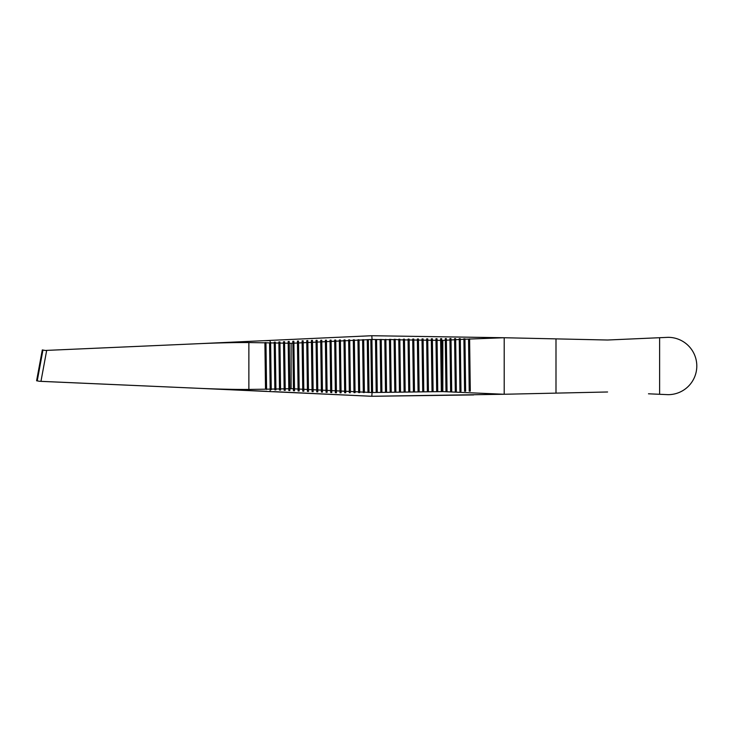 <?xml version="1.0" encoding="UTF-8"?>
<svg xmlns="http://www.w3.org/2000/svg" width="732" height="732" viewBox="0 0 732 732"><rect width="100%" height="100%" fill="white"/><g stroke="black" fill="none" stroke-linecap="round" stroke-linejoin="round"><path stroke-width="1.1" d="M265.981 342.814L269.568 342.887L270.172 389.104L266.585 389.177L265.963 342.558L264.902 342.603L265.515 389.195L248.871 389.424L248.871 342.576L264.902 342.796M265.515 389.195L266.585 389.177M473.622 394.932L371.81 396.277L504.083 394.264L442.833 391.593L372.076 392.526L371.81 396.277L198.473 388.299A71.434 3.751 2.5 0 0 248.871 389.424M270.172 389.104L270.172 389.634L271.243 389.68L271.243 389.085L274.829 389.021L274.829 389.854L275.9 389.9L275.909 389.003L279.487 388.93L279.478 390.074L280.548 390.119L280.557 388.912L284.144 388.838L284.135 390.293L285.205 390.348L285.215 388.811L288.801 388.738L288.792 390.513L289.863 390.568L289.872 388.71L291.116 388.692L291.116 343.308L292.855 343.226L292.8 341.295L293.871 341.249L294.52 390.787L293.871 341.249M271.243 389.085L270.62 342.347L269.568 342.887M248.871 342.576A71.434 3.751 177.5 0 0 198.473 343.701L371.81 335.723L504.083 337.736L464.966 339.218L463.878 338.751L463.896 339.273L460.318 339.456L460.291 338.706L459.22 338.687L459.248 339.511L455.679 339.703L455.643 338.642L454.572 338.632L454.609 339.758L451.031 339.959L450.985 338.587L449.915 338.568L449.96 340.014L446.383 340.215L446.337 338.614L445.266 338.632L445.312 340.27L442.833 340.407L442.833 391.593M368.306 339.639L369.029 392.379L368.333 339.657L367.263 339.657L367.958 392.462L369.029 392.453L367.958 392.462M363.648 339.703L364.371 392.16L363.685 339.703L362.615 339.721L363.301 392.526L364.371 392.508L363.301 392.526M359.714 392.572L359.028 339.767L357.957 339.776L358.643 392.59L359.714 392.572L358.643 392.59M355.066 392.636L354.37 339.822L353.3 339.84L353.995 392.645L355.066 392.636L353.995 392.645M349.695 339.886L350.399 391.492L349.722 339.886L348.652 339.904L349.338 392.709L350.408 392.691L349.338 392.709M345.047 339.95L345.733 392.755L345.065 339.95L343.994 339.959L344.671 392.773L345.751 392.755L344.671 392.773M340.389 340.014L341.085 392.819L340.407 340.005L339.337 340.023L340.014 392.828L341.085 392.819L340.014 392.828M336.427 392.773L335.759 340.069L334.689 340.087L335.357 392.718L336.427 392.773L335.741 340.069M331.77 392.553L331.102 340.133L330.031 340.142L330.699 392.498L331.77 392.553L331.084 340.133M327.113 392.325L326.445 340.197L325.374 340.206L326.042 392.279L327.113 392.325L326.435 340.197M322.455 392.105L321.787 340.252L320.717 340.27L321.385 392.059L322.455 392.105L321.778 340.252M317.807 391.885L317.13 340.316L316.059 340.325L316.736 391.84L317.807 391.885L317.13 340.316M313.15 391.666L312.473 340.38L311.402 340.417L312.079 391.62L313.15 391.666L312.125 340.38M308.492 391.446L307.824 340.581L306.754 340.636L307.422 391.4L308.492 391.446L307.824 340.581M303.835 391.227L303.176 340.801L302.106 340.856L302.764 391.172L303.835 391.227L303.176 340.801M299.178 391.007L298.519 341.03L297.448 341.075L298.107 390.952L299.178 391.007L298.519 341.03M292.855 343.226L293.45 390.732L294.52 390.787M270.639 342.905L274.226 342.969L274.829 389.021M275.909 389.003L275.269 342.128L274.198 342.173L274.226 342.969M275.296 342.988L278.892 343.061L279.487 388.93M280.557 388.912L279.963 343.079L279.917 341.908L278.846 341.954L278.892 343.061M279.963 343.079L283.549 343.152L284.144 388.838M285.215 388.811L284.574 341.688L283.504 341.734L283.549 343.152M284.62 343.18L288.198 343.253L288.801 388.738M289.872 388.71L289.222 341.469L288.152 341.515L288.198 343.253M289.268 343.271L291.116 343.308M368.333 339.639L372.076 339.474L371.81 335.723M371.893 339.593L372.579 392.398L371.536 392.416L370.85 339.611L371.92 339.593L372.606 392.398L371.536 392.416M441.689 338.678L442.403 391.483L441.332 391.501L440.618 338.687L441.689 338.678L442.403 391.483M437.077 340.334L437.745 391.547L436.675 391.556L435.961 338.751L437.031 338.742L437.077 340.334L440.655 340.38M432.383 338.797L433.097 391.611L432.026 391.62L431.313 338.815L432.383 338.797L433.097 391.611M427.735 338.861L428.44 391.666L427.369 391.684L426.665 338.87L427.735 338.861L428.44 391.666M423.114 340.151L423.791 391.73L422.721 391.739L422.016 338.934L423.087 338.925L423.114 340.151L426.692 340.197M418.439 338.98L419.134 391.794L418.063 391.803L417.368 338.998L418.439 338.98L419.134 391.794L418.063 391.803M413.781 339.044L414.486 391.849L413.415 391.867L412.711 339.062L413.781 339.044L414.486 391.849M409.151 339.968L409.829 391.913L408.758 391.931L408.063 339.117L409.133 339.108L409.151 339.968L412.729 340.014M404.485 339.163L405.18 391.977L404.11 391.986L403.423 339.886L403.414 339.181L404.485 339.163L405.18 391.977L404.11 391.986M399.828 339.227L400.523 392.032L399.452 392.05L398.757 339.245L399.828 339.227L400.523 392.032M395.188 339.785L395.875 392.096L394.804 392.114L394.109 339.3L398.766 339.831M390.531 339.721L391.217 392.16L390.147 392.169L389.451 339.364L394.118 339.767M385.874 339.41L386.569 392.215L385.499 392.233L384.803 339.648L385.874 339.41L386.569 392.215M381.226 339.593L381.912 392.279L380.841 392.297L380.155 339.483L384.803 339.648M376.568 339.538L377.264 392.343L376.193 392.352L375.498 339.547L380.155 339.584M468.544 339.035L469.221 391.135L470.292 391.117L469.605 338.98M463.896 339.273L464.573 391.19L465.644 391.181L464.966 339.218M459.248 339.511L459.934 391.254L460.995 391.236L460.318 339.456M454.609 339.758L455.286 391.318L456.347 391.3L455.679 339.703M449.96 340.014L450.628 391.373L451.699 391.364L451.031 339.959M445.312 340.27L445.98 391.437L447.051 391.419L446.383 340.215M504.083 394.264L607.587 391.986L555.991 393.121L555.991 338.879L504.083 337.736M198.473 388.299L39.29 381.262M648.47 393.798L668.133 394.667A28.667 28.667 0 0 0 696.8 366A28.667 28.667 0 0 0 668.133 337.333L607.587 340.014L555.991 338.879L607.587 340.014L648.47 338.202M39.473 381.29L36.6 380.759L42.31 349.923L45.174 350.454L198.473 343.701M376.541 339.538L377.264 392.343L376.193 392.352M381.189 339.474L381.912 392.279M381.884 392.279L380.841 392.297M386.542 392.215L385.499 392.233M390.495 339.346L391.217 392.16L390.147 392.169M395.152 339.291L395.875 392.096M395.847 392.096L394.804 392.114M400.495 392.032L399.452 392.05M409.106 339.108L409.829 391.913M409.801 391.913L408.758 391.922M414.458 391.849L413.415 391.867M423.069 338.925L423.791 391.73L422.721 391.739M428.412 391.666L427.369 391.684M433.07 391.611L432.026 391.62M437.022 338.742L437.745 391.547L436.675 391.556M442.375 391.483L441.332 391.501M446.328 338.614L447.051 391.419M447.023 391.419L445.98 391.437M450.985 338.587L451.699 391.364L450.628 391.373M455.643 338.642L456.347 391.3M456.329 391.3L455.286 391.318M460.291 338.706L460.995 391.236L459.934 391.254M464.948 338.77L465.644 391.181L464.573 391.19M469.596 338.825L470.283 391.117L469.221 391.135M359 339.767L359.696 392.572M354.352 339.822L355.038 392.636M289.222 341.469L289.863 390.568M284.574 341.688L285.205 390.348M279.917 341.908L280.548 390.119M275.269 342.128L275.9 389.9M270.62 342.347L271.243 389.68M265.963 342.558L266.585 389.47M266.549 391.3L41.239 381.372M371.81 396.277L273.457 391.62M266.549 340.7L270.007 340.545L270.264 342.366M39.738 365.433L37.771 374.436M270.007 391.455L270.264 389.634M372.076 392.526L369.029 392.379M367.958 392.325L364.371 392.16M363.301 392.105L359.714 391.94M358.643 391.885L355.057 391.721M353.986 391.666L350.399 391.492M349.329 391.446L345.742 391.272M344.671 391.227L341.085 391.053M340.014 391.007L336.427 390.833M335.357 390.787L331.779 390.613M330.708 390.568L327.122 390.394M326.051 390.339L322.464 390.174M321.394 390.119L317.807 389.955M316.736 389.9L313.15 389.735M312.079 389.68L308.492 389.516M307.422 389.461L303.835 389.287M302.764 389.241L299.178 389.067M298.107 389.021L294.52 388.848M293.45 388.802L291.116 388.692M293.925 343.18L297.503 343.006M298.574 342.96L302.16 342.786M303.222 342.741L306.809 342.567M307.879 342.521L311.457 342.347M312.527 342.302L316.105 342.128M317.176 342.082L320.762 341.908M321.824 341.853L325.411 341.688M326.481 341.634L330.059 341.469M331.129 341.414L334.707 341.249M335.778 341.194L339.364 341.03M340.435 340.975L344.013 340.81M345.083 340.755L348.661 340.59M349.731 340.536L353.309 340.362M354.38 340.316L357.966 340.142M359.037 340.096L362.615 339.923M363.685 339.877L367.263 339.703M441.725 340.389L442.833 340.407M432.42 340.27L436.007 340.316M427.762 340.206L431.349 340.261M418.457 340.087L422.044 340.133M413.8 340.023L417.386 340.069M404.494 339.904L408.081 339.95M399.837 339.84L403.423 339.886M385.874 339.657L389.461 339.703M372.076 339.474L376.477 339.538M504.202 394.264L504.202 337.736M659.614 394.292L659.614 337.708M46.683 350.39L40.955 381.363M42.941 350.042L37.231 380.878"/></g></svg>
